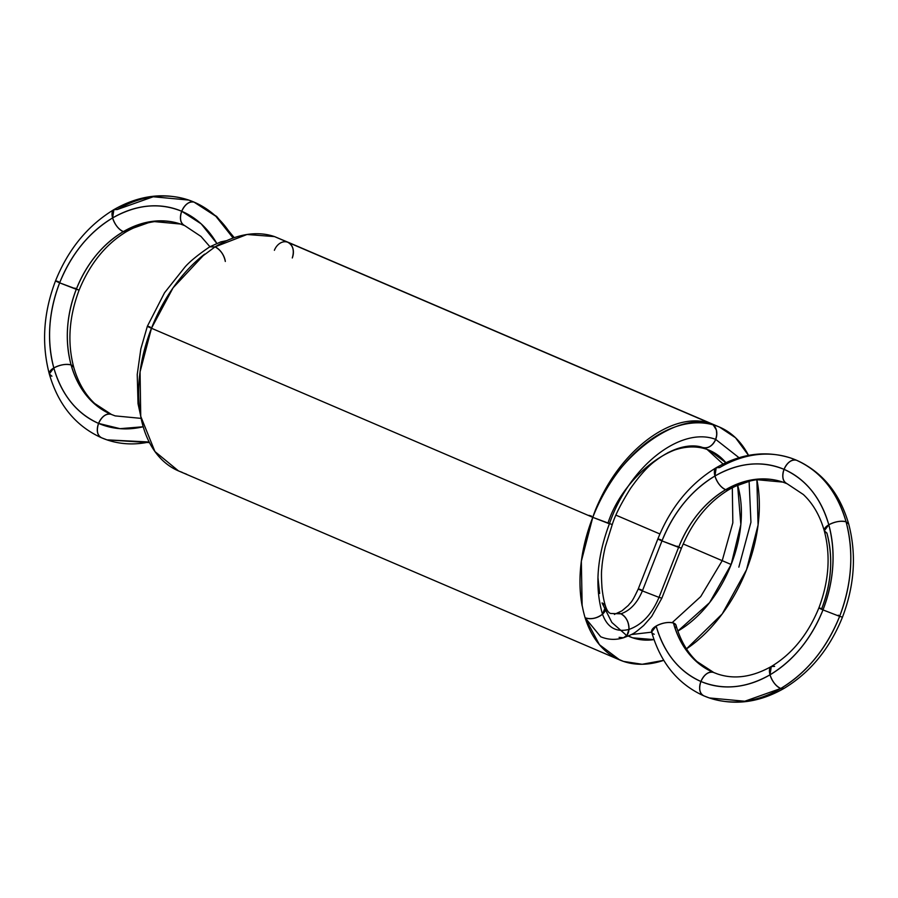<?xml version="1.0" encoding="UTF-8"?>
<svg xmlns="http://www.w3.org/2000/svg" width="898" height="898" viewBox="0 0 898 898"><rect width="100%" height="100%" fill="white"/><g stroke="black" fill="none" stroke-linecap="round" stroke-linejoin="round"><path stroke-width="1.35" d="M182.159 472.314A126.674 81.089 -66.8 0 1 151.47 328.253L147.362 326.243L151.459 328.253C146.565 326.109 146.138 325.705 150.213 327.04C146.138 325.705 146.554 326.109 151.459 328.253L151.65 328.331M209.705 246.86L215.071 246.86M290.368 243.223L274.53 236.601A126.674 81.089 113.2 0 0 215.049 246.871A126.674 81.089 -66.8 0 1 274.53 236.601L247.017 234.49L215.049 246.871C220.526 249.869 223.95 254.729 225.319 261.464A12.662 7.195 -121.7 0 0 215.049 246.871L198.683 259.028L215.049 246.871L209.739 246.838L220.807 241.876L226.779 240.619M194.799 202.443L194.024 202.106A126.674 97.209 -71.2 0 0 117.245 209.526L153.232 196.763L188.703 200.063L194.024 202.106L215.834 216.25L233.143 238.06L215.834 216.25L194.024 202.106C189.096 201.275 184.988 204.329 181.71 211.277L201.208 223.871L216.721 243.279L201.208 223.871L181.71 211.277C179.42 218.551 180.442 223.344 184.786 225.679A12.662 8.104 -66.8 0 1 181.71 211.277C179.42 218.551 180.442 223.344 184.786 225.679L200.961 236.421L209.919 246.726M128.392 228.878A12.662 6.073 -120.4 0 1 123.363 231.617L152.155 221.402L180.532 224.04L184.112 225.398A101.339 77.767 -71.2 0 0 123.363 231.617L126.708 231.493L123.363 231.617L152.155 221.402L180.532 224.04C163.728 218.349 145.79 220.829 126.708 231.493C105.841 244.054 89.98 263.585 79.114 290.088L76.274 289.302C86.724 263.574 102.417 244.346 123.363 231.617A12.662 6.073 -120.4 0 1 112.609 217.945C136.417 204.497 159.451 202.274 181.71 211.277A114.001 87.488 -71.2 0 0 112.609 217.945C114.944 224.769 118.525 229.327 123.363 231.617A101.339 77.767 -71.2 0 0 76.274 289.302C86.724 263.574 102.417 244.346 123.363 231.617C118.525 229.327 114.944 224.769 112.609 217.945C136.417 204.497 159.451 202.274 181.71 211.277A114.001 87.488 108.8 0 1 216.721 243.279M194.024 202.106L188.703 200.063L194.024 202.106C189.096 201.275 184.988 204.329 181.71 211.277A12.662 8.104 113.2 0 1 194.024 202.106A126.674 97.209 108.8 0 1 233.143 238.06M188.703 200.063C163.863 192.116 138.921 195.315 113.889 209.638L112.609 217.945A12.662 6.073 59.6 0 1 117.245 209.526L113.889 209.638L112.609 217.945A114.001 87.488 -71.2 0 0 59.638 282.848C71.391 253.898 89.048 232.268 112.609 217.945C89.048 232.268 71.391 253.898 59.638 282.848L79.114 290.088C69.034 316.949 67.238 342.654 73.715 367.192L71.099 364.947C64.723 340.522 66.452 315.299 76.274 289.302L59.638 282.848L76.274 289.302A101.339 77.767 -71.2 0 0 71.099 364.947C64.723 340.522 66.452 315.299 76.274 289.302L75.017 288.09M143.209 426.752L120.051 428.672L98.578 423.407A114.001 87.488 -71.2 0 0 143.209 426.752L120.051 428.672L98.578 423.407C96.277 430.692 97.31 435.485 101.642 437.82L101.283 437.674C75.544 425.944 58.213 404.695 49.3 373.961L53.824 367.956A12.662 5.399 -15.5 0 0 51.927 376.195L49.3 373.961C41.375 343.642 43.452 312.605 55.53 280.849L58.381 281.635C54.318 280.299 54.733 280.704 59.638 282.848A114.001 87.488 -71.2 0 0 53.824 367.956C46.651 340.465 48.582 312.1 59.638 282.848C48.582 312.1 46.651 340.465 53.824 367.956C60.099 364.734 65.857 363.724 71.099 364.947L73.715 367.192C78.07 382.413 85.063 394.514 94.705 403.516L111.554 414.528A12.662 8.104 113.2 0 0 110.881 414.247C91.416 405.425 78.16 388.991 71.099 364.947A12.662 5.399 164.5 0 0 53.824 367.956C60.099 364.734 65.857 363.724 71.099 364.947A101.339 77.767 -71.2 0 0 110.881 414.247L110.881 414.247C91.416 405.425 78.16 388.991 71.099 364.947A12.662 5.399 164.5 0 1 73.726 367.192M58.381 281.635C54.318 280.299 54.733 280.704 59.638 282.848L58.381 281.635M140.818 418.356L115.135 415.886L110.881 414.247C105.953 413.417 101.856 416.47 98.578 423.407A12.662 8.104 -66.8 0 0 101.642 437.82A126.674 97.209 -71.2 0 0 149.169 441.996L106.963 439.863L101.642 437.82C97.31 435.485 96.277 430.692 98.578 423.407C76.678 413.484 61.76 394.997 53.824 367.956A114.001 87.488 -71.2 0 0 98.578 423.407C101.856 416.47 105.953 413.417 110.881 414.247A12.662 8.104 113.2 0 0 98.578 423.407C76.678 413.484 61.76 394.997 53.824 367.956L49.3 373.961M149.169 441.996L106.963 439.863L149.483 442.624M292.928 244.323L287.955 242.348A12.662 9.721 -71.2 0 0 274.384 250.306A12.662 9.721 -71.2 0 1 287.955 242.348L291.648 243.751L287.955 242.348A12.662 9.721 108.8 0 1 292.277 257.973C294.488 250.621 293.051 245.412 287.955 242.348L291.727 243.785M292.277 257.973A12.662 9.721 -71.2 0 0 287.955 242.348M182.844 472.763L186.627 474.234L182.878 472.786M748.517 455.376L735.507 437.73L719.545 427.111L274.53 236.601L715.841 425.686A126.674 81.089 -66.8 0 1 748.517 455.376A126.674 81.089 113.2 0 0 715.841 425.686A126.674 81.089 113.2 0 0 592.781 517.338A126.674 81.089 113.2 0 0 582.151 605.959A126.674 81.089 -66.8 0 1 592.781 517.338L581.343 561.228L582.151 605.959M625.726 634.706L611.852 622.449L602.019 602.928L604.713 604.859L605.645 606.565L602.502 614.187C596.833 618.419 591.041 619.62 585.103 617.779A126.674 81.089 113.2 0 0 623.47 661.399A126.674 81.089 113.2 0 0 663.745 660.333A126.674 81.089 -66.8 0 1 623.47 661.399L642.171 664.273L663.745 660.333M686.465 648.872L722.205 613.951L746.53 569.747A126.674 81.089 -66.8 0 1 686.465 648.872A126.674 81.089 113.2 0 0 746.53 569.747A126.674 81.089 113.2 0 0 756.879 479.689A126.674 81.089 -66.8 0 1 746.53 569.747L758.069 525.061L756.879 479.689M725.887 462.672A101.339 64.869 -66.8 0 0 706.603 449.258A101.339 64.869 113.2 0 0 667.786 452.749A101.339 64.869 -66.8 0 1 706.603 449.258A101.339 64.869 -66.8 0 1 725.887 462.672L709.566 450.392L706.603 449.258C677.833 434.666 623.683 474.986 608.148 522.58L607.89 523.253M737.606 485.178A101.339 64.869 -66.8 0 1 731.163 564.505A101.339 64.869 -66.8 0 1 677.855 631.058L709.577 602.648L731.163 564.505L740.85 524.567L737.606 485.178A101.339 64.869 -66.8 0 1 731.163 564.505A101.339 64.869 -66.8 0 1 677.855 631.058M654.013 639.623A101.339 64.869 -66.8 0 1 632.708 637.827A101.339 64.869 -66.8 0 1 628.319 636.042L632.708 637.827L654.013 639.623A101.339 64.869 -66.8 0 1 632.708 637.827A101.339 64.869 -66.8 0 1 628.319 636.042M151.515 328.275L151.47 328.253A126.674 81.089 -66.8 0 1 204.632 254.123L173.078 287.82L151.47 328.253L592.781 517.338L612.256 524.578L592.781 517.338C587.876 515.194 587.449 514.79 591.513 516.125C587.449 514.79 587.876 515.194 592.781 517.338L151.47 328.253L592.781 517.338C612.189 457.857 679.876 407.445 715.841 425.686A126.674 81.089 113.2 0 0 592.781 517.338C578.873 554.189 576.314 587.674 585.103 617.779L599.437 644.719L619.766 659.974L623.47 661.399A126.674 81.089 -66.8 0 1 585.103 617.779L600.706 636.761M616.185 658.279L623.47 661.399L616.185 658.279M274.53 236.601L715.841 425.686M209.739 246.838C198.278 254.617 190.084 261.273 185.156 266.818L164.547 292.748L147.362 326.255L151.47 328.253L140.066 371.851L140.739 416.346L154.927 451.537L178.455 470.889L619.766 659.974M597.956 577.56L599.651 593.466M615.972 515.16L659.895 533.973M683.187 543.952L731.163 564.505M641.116 589.717L642.373 590.918L659.009 597.372L678.596 547.376L661.972 540.922L642.373 590.918C637.299 602.973 630.138 610.606 620.9 613.817C630.138 610.606 637.299 602.973 642.373 590.918L661.972 540.922C657.067 538.778 656.64 538.373 660.715 539.709C656.64 538.373 657.067 538.778 661.972 540.922L657.864 538.923L638.265 588.92C630.991 604.579 630.912 601.694 628.488 605.286L621.966 610.831L616.387 613.457L620.9 613.817L610.674 613.48L620.9 613.817C630.138 610.606 637.299 602.973 642.373 590.918C637.468 588.774 637.052 588.37 641.116 589.717C637.052 588.37 637.468 588.774 642.373 590.918L661.972 540.922L660.715 539.709L661.972 540.922L681.447 548.162C692.313 521.659 708.174 502.128 729.041 489.567L725.685 489.691L754.488 479.476L782.865 482.114L786.446 483.472A101.339 77.767 -71.2 0 0 725.685 489.691L754.488 479.476L782.865 482.114C766.061 476.423 748.124 478.903 729.041 489.567L725.685 489.691A12.662 6.073 -120.4 0 1 714.943 476.019C738.74 462.571 761.773 460.348 784.044 469.351C805.944 479.274 820.862 497.761 828.798 524.802C835.971 552.292 834.04 580.658 822.983 609.91C811.231 638.86 793.574 660.49 770.013 674.813C746.216 688.261 723.182 690.483 700.911 681.481C679 671.558 664.082 653.07 656.157 626.029A12.662 5.399 -15.5 0 1 673.433 623.021A12.662 5.399 -15.5 0 1 675.083 628.375A12.662 5.399 164.5 0 0 673.433 623.021L676.048 625.266C680.403 640.487 687.397 652.588 697.039 661.579L713.888 672.602A12.662 8.104 113.2 0 0 713.214 672.321L713.214 672.321C693.75 663.499 680.482 647.065 673.433 623.021A12.662 5.399 164.5 0 0 656.157 626.029C662.432 622.808 668.191 621.798 673.433 623.021C680.482 647.065 693.75 663.499 713.214 672.321A12.662 8.104 113.2 0 0 700.911 681.481C704.178 674.544 708.286 671.491 713.214 672.321A101.339 77.767 108.8 0 1 673.433 623.021M797.132 460.517L796.358 460.18A126.674 97.209 -71.2 0 0 719.567 467.6L716.222 467.712L714.943 476.019A114.001 87.488 -71.2 0 0 661.972 540.922L678.596 547.376C689.047 521.648 704.75 502.42 725.685 489.691A101.339 77.767 -71.2 0 0 678.596 547.376L681.447 548.162L661.848 598.169L659.009 597.372L678.596 547.376C689.047 521.648 704.75 502.42 725.685 489.691C720.858 487.401 717.278 482.843 714.943 476.019C738.74 462.571 761.773 460.348 784.044 469.351C781.754 476.625 782.775 481.418 787.119 483.753A12.662 8.104 -66.8 0 1 784.044 469.351C805.944 479.274 820.862 497.761 828.798 524.802L824.285 530.808L826.901 533.053C833.277 557.478 831.548 582.701 821.726 608.698L822.983 609.91C818.078 607.766 817.663 607.362 821.726 608.698A101.339 77.767 -71.2 0 0 826.901 533.053A12.662 5.399 -15.5 0 1 828.798 524.802C835.971 552.292 834.04 580.658 822.983 609.91C811.231 638.86 793.574 660.49 770.013 674.813L771.292 666.507L774.637 666.383A12.662 6.073 59.6 0 0 770.013 674.813C746.216 688.261 723.182 690.483 700.911 681.481C679 671.558 664.082 653.07 656.157 626.029L651.634 632.035C660.546 662.769 677.867 684.018 703.605 695.748L703.976 695.894C699.632 693.559 698.61 688.766 700.911 681.481C704.178 674.544 708.286 671.491 713.214 672.321L717.468 673.96L713.214 672.321M614.434 614.468A12.662 8.587 73.4 0 1 620.9 613.817C626.243 616.881 628.926 622.078 628.948 629.431C641.879 624.929 651.903 614.243 659.009 597.372L661.848 598.169L651.645 616.499L643.698 625.502C634.022 633.517 634.942 633.359 623.47 637.782L619.104 637.367A12.662 8.587 73.4 0 0 628.948 629.431C641.879 624.929 651.903 614.243 659.009 597.372C651.903 614.243 641.879 624.929 628.948 629.431L626.995 635.245L623.47 637.782M660.715 539.709L661.972 540.922L678.596 547.376L677.339 546.164L678.596 547.376L659.009 597.372L642.373 590.918L659.009 597.372L659.233 596.811M600.74 636.783L585.103 617.779C591.041 619.62 596.833 618.419 602.502 614.187C607.306 627.511 616.118 632.596 628.948 629.431L626.995 635.245L623.627 637.737C615.781 640.173 608.148 639.847 600.717 636.772L585.103 617.779C576.314 587.674 578.873 554.189 592.781 517.338C614.894 453.355 672.378 408.916 711.373 423.766L714.853 425.102L711.373 423.777M602.019 602.928A12.662 7.801 162.6 0 1 602.502 614.187C607.306 627.511 616.118 632.596 628.948 629.431A12.662 8.587 73.4 0 0 620.9 613.817C626.243 616.881 628.926 622.078 628.948 629.431C616.118 632.596 607.306 627.511 602.502 614.187C594.599 587.09 596.901 556.962 609.405 523.792L592.781 517.338C614.894 453.355 672.378 408.916 711.373 423.766C672.378 408.916 614.894 453.355 592.781 517.338C578.873 554.189 576.314 587.674 585.103 617.779A12.662 7.801 162.6 0 0 602.502 614.187L605.645 606.543C604.152 602.199 602.951 596.16 602.042 588.426C601.368 578.435 601.29 571.757 601.817 568.389C602.165 562.642 603.31 555.458 605.274 546.86L612.256 524.578C614.95 515.609 621.057 503.542 630.553 488.366C639.915 475.188 648.188 466.028 655.383 460.887C679.113 442.703 697.072 445.184 702.696 447.552A12.662 9.721 -71.2 0 0 715.695 439.391L739.02 457.699L715.695 439.391C712.339 446.25 707.815 448.899 702.135 447.339C707.815 448.899 712.339 446.25 715.695 439.391C680.751 426.09 629.172 466.152 609.416 523.792L592.781 517.338M711.373 423.766C716.469 426.831 717.917 432.039 715.695 439.391A12.662 9.721 -71.2 0 0 713.169 424.855L716.346 429.929L716.772 434.778L715.695 439.391C680.751 426.09 629.172 466.152 609.416 523.792C596.901 556.962 594.599 587.09 602.502 614.187C594.599 587.09 596.901 556.962 609.405 523.792L609.619 523.22L609.416 523.792C629.172 466.152 680.751 426.09 715.695 439.391L739.02 457.699M796.717 460.326L791.037 458.137L796.717 460.326C822.456 472.056 839.787 493.305 848.7 524.039C856.625 554.358 854.548 585.395 842.47 617.15C829.741 648.715 810.288 672.445 784.111 688.362L780.755 688.474L744.768 701.237L709.297 697.937L703.605 695.748L709.297 697.937L744.768 701.237L780.755 688.474C775.928 686.195 772.347 681.638 770.013 674.813L771.292 666.507C752.21 677.171 734.272 679.651 717.468 673.96L713.584 672.467M656.157 626.029A12.662 5.399 -15.5 0 0 654.249 634.269A12.662 5.399 -15.5 0 1 656.157 626.029A114.001 87.488 108.8 0 0 700.911 681.481A12.662 8.104 -66.8 0 0 703.976 695.894C699.632 693.559 698.61 688.766 700.911 681.481A114.001 87.488 -71.2 0 0 770.013 674.813A114.001 87.488 -71.2 0 0 822.983 609.91C818.078 607.766 817.663 607.362 821.726 608.698L818.886 607.912C808.02 634.415 792.159 653.946 771.292 666.507M657.864 538.923C670.582 507.359 690.034 483.629 716.222 467.712C741.254 453.389 766.185 450.19 791.037 458.137L796.358 460.18C820.693 471.214 837.262 491.756 846.073 521.805L848.7 524.039L846.073 521.805C854.054 552.349 851.899 583.868 839.619 616.365L842.47 617.15L839.619 616.365C826.553 648.524 806.943 672.568 780.755 688.474C775.928 686.195 772.347 681.638 770.013 674.813A12.662 6.073 -120.4 0 0 780.755 688.474A126.674 97.209 -71.2 0 0 839.619 616.365C826.553 648.524 806.943 672.568 780.755 688.474L784.111 688.362C759.079 702.685 734.137 705.884 709.297 697.937M838.362 615.152L839.619 616.365L822.983 609.91L839.619 616.365A126.674 97.209 -71.2 0 0 846.073 521.805A126.674 97.209 -71.2 0 0 796.358 460.18C820.693 471.214 837.262 491.756 846.073 521.805C854.054 552.349 851.899 583.868 839.619 616.365L822.983 609.91A114.001 87.488 -71.2 0 0 828.798 524.802L824.285 530.808C830.762 555.346 828.966 581.051 818.886 607.912M846.073 521.805A12.662 5.399 164.5 0 0 828.798 524.802C835.073 521.581 840.831 520.582 846.073 521.805C840.831 520.582 835.073 521.581 828.798 524.802A114.001 87.488 -71.2 0 0 784.044 469.351C781.754 476.625 782.775 481.418 787.119 483.753L803.295 494.484C812.937 503.486 819.93 515.587 824.285 530.808M796.358 460.18A12.662 8.104 113.2 0 0 784.044 469.351C787.322 462.403 791.419 459.349 796.358 460.18C791.419 459.349 787.322 462.403 784.044 469.351A114.001 87.488 -71.2 0 0 714.943 476.019C717.278 482.843 720.858 487.401 725.685 489.691A12.662 6.073 -120.4 0 0 730.725 486.952M661.972 540.922C673.725 511.972 691.381 490.342 714.943 476.019C691.381 490.342 673.725 511.972 661.972 540.922M716.222 467.712L714.943 476.019A12.662 6.073 59.6 0 1 719.567 467.6M732.319 487.737L732.835 522.816L722.216 560.678L732.835 522.816L732.319 487.737L732.835 522.816L722.216 560.678L700.698 596.62L672.131 622.684L700.698 596.62L722.216 560.678L700.698 596.62L672.131 622.684M651.667 632.158L631.361 634.538M707.108 449.438L723.047 464.03M749.1 481.193L750.941 522.232L738.841 567.132L750.941 522.232L749.1 481.193L750.941 522.232L738.841 567.132M142.58 424.518L138.023 403.685L137.237 374.466L140.851 348.862L147.362 326.255L151.459 328.253A126.674 81.089 113.2 0 0 180.621 471.764M204.632 254.123A126.674 81.089 113.2 0 0 151.47 328.253M632.708 637.827L628.432 635.997M703.976 695.894A126.674 97.209 -71.2 0 0 780.755 688.474M180.532 224.04L184.416 225.533M55.53 280.849C68.259 249.285 87.712 225.555 113.889 209.638M194.395 202.252L216.687 216.474L234.255 237.667M290.458 243.268L719.545 427.111M610.685 613.48C608.676 612.896 607.003 610.584 605.645 606.565M782.865 482.114L786.749 483.607"/></g></svg>
